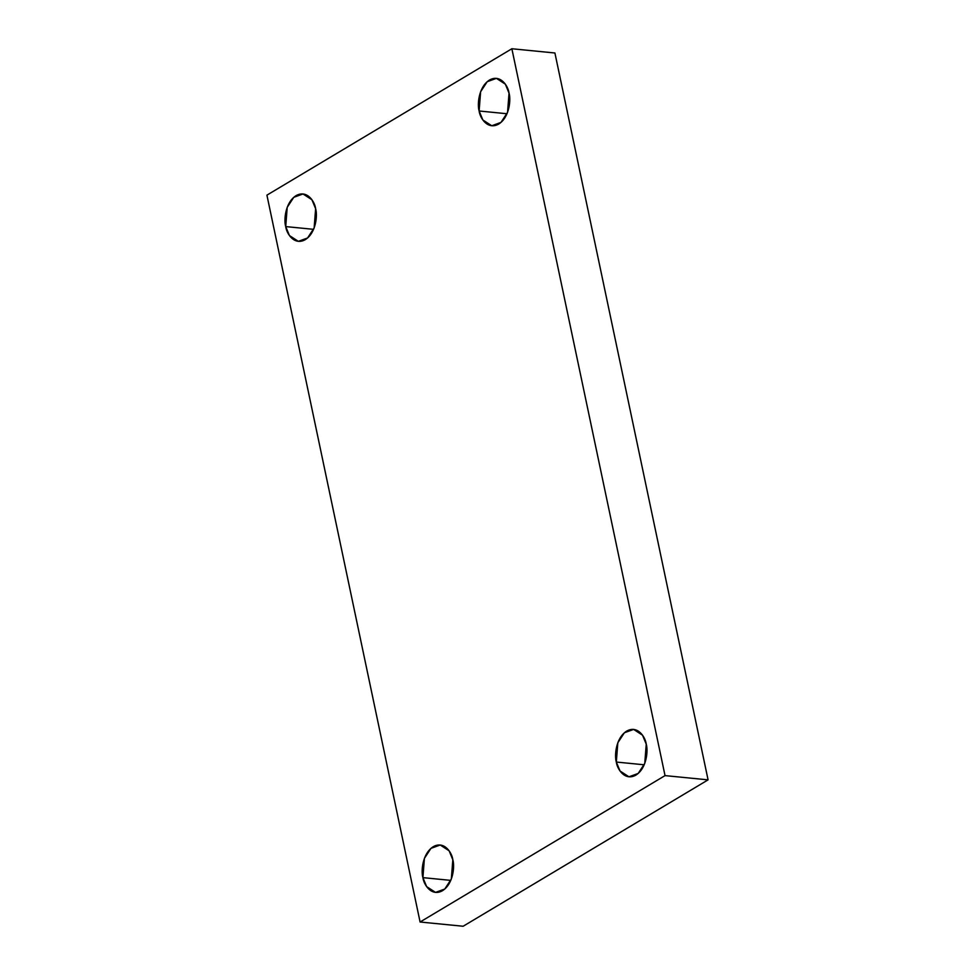 <?xml version="1.0" encoding="UTF-8"?>
<svg xmlns="http://www.w3.org/2000/svg" width="975" height="975" viewBox="0 0 975 975"><rect width="100%" height="100%" fill="white"/><g stroke="black" fill="none" stroke-linecap="round" stroke-linejoin="round"><path stroke-width="1.46" d="M315.632 208.711L311.927 199.741L303.006 193.964L293.767 197.316L287.198 207.346L285.724 226.59L313.597 229.332L285.724 226.59C283.762 220.508 285.029 202.568 296.034 195.658C307.174 189.345 314.876 201.923 315.632 208.711C317.582 214.793 316.314 232.733 305.309 239.643C294.182 245.956 286.479 233.378 285.724 226.59L289.429 235.56L298.338 241.337L307.576 237.985L314.145 227.955L315.632 208.711M452.827 859.767L449.122 850.785L440.212 845.008L430.962 848.36L424.393 858.39L422.918 877.634L450.791 880.388L422.918 877.634C420.956 871.565 422.236 853.625 433.241 846.702C444.368 840.389 452.071 852.967 452.827 859.767C454.789 865.837 453.509 883.777 442.504 890.699C431.377 897.012 423.674 884.435 422.918 877.634L426.623 886.604L435.533 892.393L444.771 889.042L451.34 878.999L452.827 859.767M646.242 744.169L642.525 735.199L633.616 729.41L624.378 732.773L617.809 742.804L616.322 762.048L644.207 764.79L616.322 762.048C614.372 755.966 615.639 738.026 626.645 731.116C637.784 724.791 645.487 737.38 646.242 744.169C648.192 750.238 646.925 768.19 635.919 775.101C624.78 781.414 617.077 768.836 616.322 762.048L620.039 771.018L628.948 776.795L638.186 773.443L644.755 763.413L646.242 744.169M509.035 93.125L505.33 84.143L496.421 78.366L487.183 81.717L480.614 91.748L479.127 110.992L507 113.746L479.127 110.992C477.177 104.922 478.445 86.982 489.45 80.06C500.577 73.747 508.28 86.324 509.035 93.125C510.997 99.194 509.73 117.134 498.725 124.057C487.585 130.37 479.883 117.792 479.127 110.992L482.832 119.962L491.753 125.751L500.992 122.399L507.561 112.357L509.035 93.125M511.863 48.75L665.035 775.612L708.082 779.854L554.909 52.991L511.863 48.75L554.909 52.991L708.082 779.854L665.035 775.612L420.091 922.009L463.137 926.25L708.082 779.854L463.137 926.25L420.091 922.009L266.918 195.146L511.863 48.75L266.918 195.146L420.091 922.009L665.035 775.612L511.863 48.75"/></g></svg>
